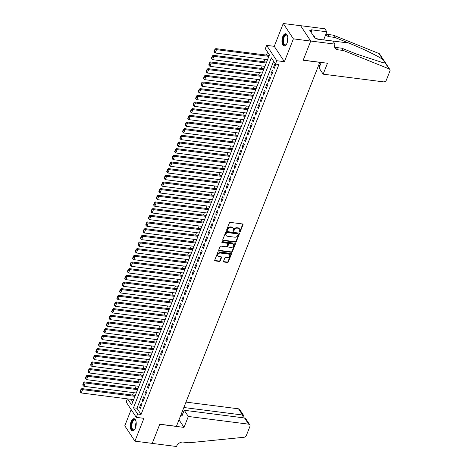 <?xml version="1.0" encoding="UTF-8"?>
<svg xmlns="http://www.w3.org/2000/svg" width="470" height="470" viewBox="0 0 470 470"><rect width="100%" height="100%" fill="white"/><g stroke="black" fill="none" stroke-linecap="round" stroke-linejoin="round"><path stroke-width="0.7" d="M239.588 232.051A0.541 0.423 146.6 0 0 240.241 231.657L242.984 224.701A0.776 0.605 146.6 0 0 242.561 223.961L230.312 222.398A0.776 0.605 146.6 0 0 229.372 222.968L226.634 229.918A0.541 0.423 146.6 0 0 227.586 230.042L227.944 229.143A2.479 1.927 146.6 0 1 230.946 227.321L231.963 227.457A2.479 1.927 146.6 0 1 233.214 228.179A2.479 1.927 146.6 0 1 233.32 229.824L232.961 230.723A0.541 0.423 146.6 0 0 233.913 230.846L234.272 229.947A2.479 1.927 146.6 0 1 237.274 228.132L238.29 228.261A2.479 1.927 146.6 0 1 239.541 228.99A2.479 1.927 146.6 0 1 239.647 230.635L239.289 231.534A0.541 0.423 146.6 0 0 239.588 232.051M239.265 231.628A0.541 0.423 146.6 0 0 239.97 231.24L242.708 224.29A0.776 0.605 146.6 0 0 242.755 224.02M226.611 230.012A0.541 0.423 146.6 0 0 227.316 229.624L227.668 228.726L227.944 229.143M232.938 230.823A0.541 0.423 146.6 0 0 233.643 230.435L233.995 229.53L234.272 229.947M135.401 428.053A6.163 2.879 -82.7 0 0 134.044 418.7A6.163 2.879 -82.7 0 0 131.13 421.572A6.163 2.879 -82.7 0 0 132.481 430.925A6.163 2.879 -82.7 0 0 135.401 428.053M287.047 43.081A6.163 2.879 -82.7 0 0 285.69 33.728A6.163 2.879 -82.7 0 0 282.77 36.607A6.163 2.879 -82.7 0 0 284.127 45.96A6.163 2.879 -82.7 0 0 287.047 43.081M223.532 261.291A0.776 0.605 146.6 0 0 223.955 262.031L227.392 262.471A0.776 0.605 146.6 0 0 228.326 261.902L231.369 254.182A0.776 0.605 146.6 0 0 230.946 253.442L218.703 251.873A0.776 0.605 146.6 0 0 217.763 252.443L214.72 260.163A0.776 0.605 146.6 0 0 215.143 260.903L219.296 261.438A0.776 0.605 146.6 0 0 220.23 260.868L221.535 257.566A0.776 0.605 146.6 0 0 221.112 256.82L219.055 256.561A2.074 1.61 146.6 0 1 218.01 255.95A2.074 1.61 146.6 0 1 218.292 253.964A2.074 1.61 146.6 0 1 220.43 253.06L228.496 254.088A2.074 1.61 146.6 0 1 229.536 254.693A2.074 1.61 146.6 0 1 229.254 256.685A2.074 1.61 146.6 0 1 227.116 257.589L225.77 257.419A0.776 0.605 146.6 0 0 224.83 257.983L223.532 261.291M273.628 61.276L136.958 408.236L141.065 414.464L137.598 414.017L136.288 417.354L126.154 401.997L127.388 398.86M334.993 44.133L310.729 41.037L303.209 60.137L327.467 63.233L323.16 74.166L383.467 81.862A2.373 1.845 146.6 0 0 386.334 80.129L389.924 71.029A2.373 1.845 146.6 0 0 389.818 69.46A2.373 1.845 146.6 0 0 389.107 68.884L343.406 50.496L337.86 49.785A5.534 4.301 -33.4 0 1 335.081 48.169A5.534 4.301 -33.4 0 1 334.846 44.503L334.993 44.133L333.007 41.125L317.479 39.145L317.038 38.475L314.959 38.211L309.677 30.203L311.757 30.468L311.316 29.804L326.844 31.784L324.858 28.776L300.594 25.68L310.717 41.072L303.168 60.236L319.806 62.357L176.432 426.331L159.8 424.204L152.251 443.369L134.919 441.16L143.914 418.323L136.288 417.354M310.717 41.072L293.392 38.857L283.251 23.5L274.263 46.33L266.637 45.361L276.771 60.718L275.455 64.049L271.349 57.822L133.492 407.796L137.598 414.017M274.263 46.33L284.397 61.688L293.392 38.857M284.397 61.688L276.771 60.718M141.065 414.464L278.921 64.49L275.455 64.049M235.405 242.121A0.776 0.605 146.6 0 0 236.345 241.551L239.389 233.831A0.776 0.605 146.6 0 0 238.966 233.091L226.716 231.528A0.776 0.605 146.6 0 0 225.776 232.092L222.739 239.812A0.776 0.605 146.6 0 0 223.162 240.558L235.405 242.121L235.135 241.703A0.776 0.605 146.6 0 0 236.069 241.139L239.113 233.414A0.776 0.605 146.6 0 0 239.16 233.149M235.376 244.006L232.339 251.726A0.776 0.605 146.6 0 1 231.399 252.296L219.149 250.733A0.776 0.605 146.6 0 1 218.726 249.987L220.03 246.685A0.776 0.605 146.6 0 1 220.971 246.116L225.935 246.75A0.776 0.605 146.6 0 0 226.875 246.186L227.738 243.995A0.776 0.605 146.6 0 0 227.316 243.249L222.145 242.591A0.541 0.423 146.6 0 1 222.504 241.674L234.953 243.266A0.776 0.605 146.6 0 1 235.376 244.006L235.106 243.589L232.062 251.309L232.339 251.726M131.165 409.593L124.785 425.802L134.919 441.16M300.583 25.715L283.251 23.5M275.067 63.456L273.493 67.445L274.18 68.479L275.755 64.484L275.473 64.049M271.554 75.147L273.129 71.146L272.447 70.112L270.867 74.107L271.554 75.147M268.928 81.815L270.503 77.814L269.821 76.775L268.241 80.775L268.928 81.815M266.302 88.478L267.877 84.483L267.195 83.443L265.62 87.444L266.302 88.478M263.676 95.146L265.25 91.145L264.569 90.111L262.994 94.106L263.676 95.146M261.05 101.814L262.624 97.813L261.943 96.773L260.368 100.774L261.05 101.814M258.424 108.476L259.998 104.481L259.317 103.441L257.742 107.442L258.424 108.476M255.797 115.144L257.372 111.143L256.691 110.109L255.116 114.104L255.797 115.144M253.171 121.812L254.746 117.811L254.064 116.772L252.49 120.772L253.171 121.812M250.545 128.475L252.126 124.48L251.438 123.44L249.864 127.441L250.545 128.475M247.919 135.143L249.5 131.142L248.812 130.108L247.238 134.103L247.919 135.143M245.293 141.811L246.873 137.81L246.186 136.77L244.612 140.771L245.293 141.811M242.673 148.473L244.247 144.472L243.56 143.438L241.985 147.439L242.673 148.473M240.047 155.141L241.621 151.14L240.934 150.106L239.359 154.101L240.047 155.141M237.421 161.809L238.995 157.808L238.308 156.768L236.733 160.769L237.421 161.809M234.794 168.471L236.369 164.471L235.682 163.437L234.107 167.438L234.794 168.471M232.168 175.14L233.743 171.139L233.055 170.099L231.481 174.1L232.168 175.14M229.542 181.808L231.117 177.807L230.429 176.767L228.855 180.768L229.542 181.808M226.916 188.47L228.491 184.469L227.803 183.435L226.229 187.436L226.916 188.47M224.29 195.138L225.864 191.137L225.177 190.097L223.603 194.098L224.29 195.138M221.664 201.806L223.238 197.805L222.551 196.766L220.976 200.766L221.664 201.806M219.038 208.469L220.612 204.468L219.931 203.434L218.35 207.434L219.038 208.469M216.412 215.137L217.986 211.136L217.305 210.096L215.724 214.097L216.412 215.137M213.785 221.799L215.36 217.804L214.678 216.764L213.098 220.765L213.785 221.799M211.159 228.467L212.734 224.466L212.052 223.432L210.478 227.433L211.159 228.467M208.533 235.135L210.108 231.134L209.426 230.094L207.852 234.095L208.533 235.135M205.907 241.797L207.482 237.802L206.8 236.763L205.226 240.763L205.907 241.797M203.281 248.466L204.855 244.465L204.174 243.431L202.599 247.426L203.281 248.466M200.655 255.134L202.229 251.133L201.548 250.093L199.973 254.094L200.655 255.134M198.029 261.796L199.603 257.801L198.922 256.761L197.347 260.762L198.029 261.796M195.403 268.464L196.983 264.463L196.296 263.429L194.721 267.424L195.403 268.464M192.776 275.132L194.357 271.131L193.669 270.091L192.095 274.092L192.776 275.132M190.15 281.794L191.731 277.799L191.043 276.76L189.469 280.76L190.15 281.794M187.524 288.463L189.105 284.462L188.417 283.428L186.843 287.423L187.524 288.463M184.904 295.131L186.478 291.13L185.791 290.09L184.216 294.091L184.904 295.131M182.278 301.793L183.852 297.798L183.165 296.758L181.59 300.759L182.278 301.793M179.652 308.461L181.226 304.46L180.539 303.426L178.964 307.421L179.652 308.461M177.025 315.129L178.6 311.128L177.913 310.088L176.338 314.089L177.025 315.129M174.399 321.791L175.974 317.796L175.287 316.757L173.712 320.757L174.399 321.791M171.773 328.46L173.348 324.459L172.66 323.425L171.086 327.42L171.773 328.46M169.147 335.128L170.722 331.127L170.034 330.087L168.46 334.088L169.147 335.128M166.521 341.79L168.096 337.795L167.408 336.755L165.834 340.756L166.521 341.79M163.895 348.458L165.469 344.457L164.788 343.423L163.208 347.418L163.895 348.458M161.269 355.126L162.843 351.125L162.162 350.085L160.581 354.086L161.269 355.126M158.643 361.788L160.217 357.788L159.536 356.754L157.955 360.754L158.643 361.788M156.017 368.457L157.591 364.456L156.91 363.422L155.329 367.417L156.017 368.457M153.39 375.125L154.965 371.124L154.283 370.084L152.709 374.085L153.39 375.125M150.764 381.787L152.339 377.786L151.657 376.752L150.083 380.753L150.764 381.787M148.138 388.455L149.713 384.454L149.031 383.414L147.457 387.415L148.138 388.455M145.512 395.123L147.087 391.122L146.405 390.082L144.831 394.083L145.512 395.123M142.886 401.785L144.46 397.785L143.779 396.751L142.204 400.751L142.886 401.785M141.153 403.413L139.578 407.414L140.26 408.454L141.84 404.453L141.153 403.413M267.6 52.147L266.443 55.09M264.774 59.326L263.817 61.758M262.148 65.994L261.191 68.42M259.522 72.662L258.565 75.088M256.896 79.324L255.939 81.757M254.27 85.992L253.312 88.419M251.644 92.66L250.686 95.087M249.018 99.323L248.06 101.755M246.392 105.991L245.434 108.417M243.766 112.659L242.808 115.085M241.139 119.321L240.182 121.754M238.513 125.989L237.556 128.416M235.887 132.657L234.93 135.084M233.261 139.32L232.303 141.752M230.635 145.988L229.677 148.414M228.009 152.656L227.051 155.082M225.383 159.318L224.425 161.75M222.757 165.986L221.799 168.413M220.13 172.655L219.179 175.081M217.504 179.317L216.553 181.749M214.878 185.985L213.926 188.411M212.252 192.653L211.3 195.079M209.632 199.315L208.674 201.748M207.006 205.983L206.048 208.41M204.38 212.651L203.422 215.078M201.753 219.314L200.796 221.74M199.127 225.982L198.17 228.408M196.501 232.644L195.543 235.076M193.875 239.312L192.917 241.739M191.249 245.98L190.291 248.407M188.623 252.643L187.665 255.075M185.997 259.311L185.039 261.737M183.371 265.979L182.413 268.405M180.744 272.641L179.787 275.073M178.118 279.309L177.161 281.736M175.492 285.977L174.535 288.404M172.866 292.64L171.908 295.072M170.24 299.308L169.282 301.734M167.614 305.976L166.656 308.402M164.988 312.638L164.036 315.07M162.362 319.306L161.41 321.733M159.735 325.974L158.784 328.401M157.109 332.637L156.157 335.069M154.489 339.305L153.531 341.731M151.863 345.973L150.905 348.399M149.237 352.635L148.279 355.067M146.611 359.303L145.653 361.73M143.985 365.971L143.027 368.398M141.358 372.634L140.401 375.066M138.732 379.302L137.775 381.728M136.106 385.97L135.149 388.396M133.48 392.632L132.522 395.064M131.077 399.33L132.757 401.873M127.611 398.883L131.577 404.887L269.433 54.92L265.321 48.692L266.637 45.361M136.958 408.236L133.492 407.796M273.493 67.445L274.539 67.574M270.867 74.107L271.913 74.242M268.241 80.775L269.287 80.91M265.62 87.444L266.66 87.573M262.994 94.106L264.034 94.241M260.368 100.774L261.408 100.909M257.742 107.442L258.782 107.571M255.116 114.104L256.156 114.239M252.49 120.772L253.53 120.908M249.864 127.441L250.904 127.57M247.238 134.103L248.278 134.238M244.612 140.771L245.651 140.906M241.985 147.439L243.025 147.568M239.359 154.101L240.399 154.236M236.733 160.769L237.773 160.905M234.107 167.438L235.147 167.567M231.481 174.1L232.521 174.235M228.855 180.768L229.895 180.903M226.229 187.436L227.268 187.565M223.603 194.098L224.642 194.233M220.976 200.766L222.022 200.901M218.35 207.434L219.396 207.564M215.724 214.097L216.77 214.232M213.098 220.765L214.144 220.894M210.478 227.433L211.518 227.562M207.852 234.095L208.892 234.23M205.226 240.763L206.265 240.893M202.599 247.426L203.639 247.561M199.973 254.094L201.013 254.229M197.347 260.762L198.387 260.891M194.721 267.424L195.761 267.559M192.095 274.092L193.135 274.227M189.469 280.76L190.509 280.89M186.843 287.423L187.883 287.558M184.216 294.091L185.256 294.226M181.59 300.759L182.63 300.888M178.964 307.421L180.004 307.556M176.338 314.089L177.378 314.224M173.712 320.757L174.752 320.887M171.086 327.42L172.126 327.555M168.46 334.088L169.5 334.223M165.834 340.756L166.879 340.885M163.208 347.418L164.253 347.553M160.581 354.086L161.627 354.221M157.955 360.754L159.001 360.884M155.329 367.417L156.375 367.552M152.709 374.085L153.749 374.22M150.083 380.753L151.123 380.882M147.457 387.415L148.496 387.55M144.831 394.083L145.87 394.218M142.204 400.751L143.244 400.881M139.578 407.414L140.618 407.549M239.541 228.99L239.265 228.573A2.479 1.927 146.6 0 0 238.02 227.844L238.29 228.261M233.995 229.53A2.479 1.927 146.6 0 1 236.998 227.715L238.02 227.844M233.214 228.179L232.938 227.768A2.479 1.927 146.6 0 0 231.692 227.039L231.963 227.457M227.668 228.726A2.479 1.927 146.6 0 1 230.67 226.91L231.692 227.039M222.692 240.082A0.776 0.605 146.6 0 0 222.886 240.141L235.135 241.703M238.149 234.43A0.541 0.423 146.6 0 0 237.855 233.907L227.104 232.538A0.541 0.423 146.6 0 0 226.446 232.932L226.076 233.884A2.479 1.927 146.6 0 0 226.176 235.529A2.479 1.927 146.6 0 0 227.427 236.257L234.777 237.191A2.479 1.927 146.6 0 0 237.773 235.376L238.149 234.43M238.126 234.072L237.855 233.655A0.541 0.423 146.6 0 0 237.579 233.496L237.855 233.907M226.176 235.529L225.905 235.112A2.479 1.927 146.6 0 1 225.8 233.467L226.17 232.521A0.541 0.423 146.6 0 1 226.828 232.121L237.579 233.496M218.679 250.257A0.776 0.605 146.6 0 0 218.879 250.316L231.123 251.879A0.776 0.605 146.6 0 0 232.062 251.309M227.703 243.478L227.427 243.061A0.776 0.605 146.6 0 0 227.039 242.837L221.869 242.173L222.145 242.591M231.087 247.408A2.074 1.61 146.6 0 0 233.232 246.503A2.074 1.61 146.6 0 0 233.508 244.518A2.074 1.61 146.6 0 0 232.468 243.907L229.63 243.548A0.776 0.605 146.6 0 0 228.69 244.112L227.827 246.304A0.776 0.605 146.6 0 0 228.25 247.05L231.087 247.408M233.508 244.518L233.238 244.1A2.074 1.61 146.6 0 0 232.192 243.495L232.468 243.907M227.856 246.821L227.586 246.403A0.776 0.605 146.6 0 1 227.55 245.892L228.414 243.701A0.776 0.605 146.6 0 1 229.354 243.131L232.192 243.495M229.536 254.693L229.26 254.282A2.074 1.61 146.6 0 0 228.22 253.671L228.496 254.088M218.01 255.95L217.733 255.539A2.074 1.61 146.6 0 1 218.015 253.547A2.074 1.61 146.6 0 1 220.16 252.643L228.22 253.671M214.672 260.433A0.776 0.605 146.6 0 0 214.866 260.492L219.02 261.02A0.776 0.605 146.6 0 0 219.96 260.451L221.258 257.149A0.776 0.605 146.6 0 0 221.305 256.879M223.485 261.555A0.776 0.605 146.6 0 0 223.679 261.614L227.116 262.054A0.776 0.605 146.6 0 0 228.056 261.485L231.093 253.765A0.776 0.605 146.6 0 0 231.14 253.495M269.222 55.448L215.806 48.627L216.494 49.661L268.863 56.353M267.553 59.684L215.178 52.998L214.273 52.07L215.189 49.738L214.913 49.321L213.997 51.659L214.273 52.07M215.189 49.738L216.494 49.661L215.178 52.998M214.913 49.321L215.806 48.627M286.506 44.203A5.335 2.491 97.3 0 1 286.195 44.574A5.335 2.491 97.3 0 1 283.698 44.427A5.335 2.491 97.3 0 1 282.975 39.739A5.335 2.491 97.3 0 1 284.82 35.168A5.335 2.491 97.3 0 1 287.34 35.591A5.335 2.491 97.3 0 1 287.552 36.026M287.44 35.785A4.941 2.309 -82.7 0 0 286.436 35.062A4.941 2.309 -82.7 0 0 283.504 39.797A4.941 2.309 -82.7 0 0 285.184 44.861A4.941 2.309 -82.7 0 0 286.342 44.415M286.054 33.828A6.122 2.861 -82.7 0 0 282.605 39.715A6.122 2.861 -82.7 0 0 284.503 45.954M314.788 37.947L314.501 36.061L313.455 35.931M134.867 429.175A5.335 2.491 97.3 0 1 134.549 429.545A5.335 2.491 97.3 0 1 132.052 429.392A5.335 2.491 97.3 0 1 131.33 424.704A5.335 2.491 97.3 0 1 133.175 420.133A5.335 2.491 97.3 0 1 135.695 420.556A5.335 2.491 97.3 0 1 135.906 420.997M135.801 420.75A4.941 2.309 -82.7 0 0 134.79 420.027A4.941 2.309 -82.7 0 0 131.864 424.762A4.941 2.309 -82.7 0 0 133.539 429.827A4.941 2.309 -82.7 0 0 134.696 429.38M134.408 418.799A6.122 2.861 -82.7 0 0 130.965 424.68A6.122 2.861 -82.7 0 0 132.863 430.92M318.684 65.213L320.082 65.389M343.406 50.496L341.907 48.222L355.919 53.862L383.214 62.769L385.095 62.816C385.329 62.398 384.625 61.329 382.98 59.602C378.25 56.147 362.106 48.328 348.781 43.046L334.769 37.406L329.229 36.701A5.534 4.301 -33.4 0 1 326.45 35.08A5.534 4.301 -33.4 0 1 325.974 33.987M334.769 37.406L333.271 35.138L327.725 34.428A5.534 4.301 -33.4 0 1 326.033 33.852M334.57 46.877A5.534 4.301 -33.4 0 0 336.361 47.511L341.907 48.222M382.98 59.602L378.967 53.527L333.271 35.138M310.729 41.037L300.594 25.68M323.16 74.166L319.065 67.962L321.245 62.44M323.636 39.926L326.844 31.784M378.967 53.527A2.373 1.845 -33.4 0 1 379.684 54.103L389.818 69.46M311.04 32.277L311.757 30.468M188.323 416.467L248.63 424.169L244.535 417.965L184.228 410.263L188.323 416.467L184.017 427.4L159.759 424.304L152.233 443.404L176.497 446.5L176.644 446.136A5.534 4.301 146.6 0 1 183.329 442.088L188.875 442.793L243.995 437.27A2.373 1.845 146.6 0 0 246.339 435.531L249.922 426.431A2.373 1.845 146.6 0 0 249.823 424.862A2.373 1.845 146.6 0 0 248.63 424.169M179.005 419.804L184.017 427.4M181.132 414.405L182.049 415.797L184.228 410.263M183.846 407.514L242.591 415.016L238.496 408.812A2.373 1.845 -33.4 0 1 239.688 409.505L243.572 415.386L242.591 415.016L241.58 417.583M185.973 402.103L238.496 408.812M181.667 413.048L183.065 413.23M242.755 417.736L243.572 415.386M249.823 424.862L245.939 418.976L244.535 417.965M266.596 62.111L213.18 55.296L213.868 56.329L266.243 63.015M264.927 66.352L212.558 59.661L211.647 58.738L212.563 56.406L212.293 55.989L211.371 58.321L211.647 58.738M212.563 56.406L213.868 56.329L212.558 59.661M212.293 55.989L213.18 55.296M263.97 68.779L210.56 61.958L211.242 62.998L263.617 69.683M262.301 73.014L209.931 66.329L209.021 65.4L209.937 63.068L209.667 62.657L208.745 64.989L209.021 65.4M209.937 63.068L211.242 62.998L209.931 66.329M209.667 62.657L210.56 61.958M261.344 75.441L207.934 68.626L208.615 69.66L260.991 76.346M259.675 79.683L207.305 72.997L206.395 72.069L207.311 69.736L207.041 69.319L206.118 71.651L206.395 72.069M207.311 69.736L208.615 69.66L207.305 72.997M207.041 69.319L207.934 68.626M258.717 82.109L205.308 75.288L205.989 76.328L258.365 83.014M257.049 86.345L204.679 79.659L203.768 78.737L204.685 76.404L204.415 75.987L203.492 78.32L203.768 78.737M204.685 76.404L205.989 76.328L204.679 79.659M204.415 75.987L205.308 75.288M256.091 88.777L202.682 81.956L203.363 82.996L255.739 89.682M254.423 93.013L202.053 86.327L201.142 85.399L202.059 83.067L201.789 82.655L200.866 84.988L201.142 85.399M202.059 83.067L203.363 82.996L202.053 86.327M201.789 82.655L202.682 81.956M253.465 95.439L200.055 88.624L200.737 89.658L253.113 96.344M251.797 99.681L199.427 92.995L198.516 92.067L199.433 89.735L199.162 89.318L198.24 91.65L198.516 92.067M199.433 89.735L200.737 89.658L199.427 92.995M199.162 89.318L200.055 88.624M250.839 102.108L197.429 95.287L198.111 96.327L250.487 103.012M249.171 106.343L196.801 99.658L195.89 98.735L196.807 96.403L196.536 95.986L195.614 98.318L195.89 98.735M196.807 96.403L198.111 96.327L196.801 99.658M196.536 95.986L197.429 95.287M248.219 108.776L194.803 101.955L195.485 102.995L247.86 109.68M246.544 113.012L194.175 106.326L193.264 105.398L194.18 103.065L193.91 102.654L192.988 104.986L193.264 105.398M194.18 103.065L195.485 102.995L194.175 106.326M193.91 102.654L194.803 101.955M245.593 115.438L192.177 108.623L192.859 109.657L245.234 116.343M243.918 119.68L191.549 112.994L190.638 112.066L191.56 109.733L191.284 109.316L190.362 111.648L190.638 112.066M191.56 109.733L192.859 109.657L191.549 112.994M191.284 109.316L192.177 108.623M242.966 122.106L189.551 115.285L190.233 116.325L242.608 123.011M241.292 126.342L188.922 119.656L188.012 118.734L188.934 116.401L188.658 115.984L187.742 118.317L188.012 118.734M188.934 116.401L190.233 116.325L188.922 119.656M188.658 115.984L189.551 115.285M240.34 128.774L186.925 121.953L187.606 122.993L239.982 129.679M238.672 133.01L186.296 126.324L185.386 125.396L186.308 123.064L186.032 122.652L185.115 124.985L185.386 125.396M186.308 123.064L187.606 122.993L186.296 126.324M186.032 122.652L186.925 121.953M237.714 135.436L184.299 128.621L184.986 129.655L237.356 136.341M236.046 139.678L183.67 132.992L182.76 132.064L183.682 129.732L183.406 129.315L182.489 131.647L182.76 132.064M183.682 129.732L184.986 129.655L183.67 132.992M183.406 129.315L184.299 128.621M235.088 142.105L181.673 135.284L182.36 136.323L234.73 143.009M233.42 146.34L181.044 139.655L180.133 138.732L181.056 136.4L180.78 135.983L179.863 138.315L180.133 138.732M181.056 136.4L182.36 136.323L181.044 139.655M180.78 135.983L181.673 135.284M232.462 148.773L179.047 141.952L179.734 142.992L232.104 149.677M230.793 153.008L178.418 146.323L177.507 145.394L178.43 143.062L178.154 142.651L177.237 144.983L177.507 145.394M178.43 143.062L179.734 142.992L178.418 146.323M178.154 142.651L179.047 141.952M229.836 155.435L176.42 148.62L177.108 149.654L229.478 156.34M228.167 159.677L175.792 152.991L174.881 152.063L175.804 149.73L175.527 149.313L174.611 151.645L174.881 152.063M175.804 149.73L177.108 149.654L175.792 152.991M175.527 149.313L176.42 148.62M227.21 162.103L173.794 155.282L174.482 156.322L226.851 163.008M225.541 166.339L173.166 159.653L172.255 158.731L173.177 156.398L172.901 155.981L171.985 158.314L172.255 158.731M173.177 156.398L174.482 156.322L173.166 159.653M172.901 155.981L173.794 155.282M224.584 168.771L171.168 161.95L171.856 162.99L224.225 169.676M222.915 173.007L170.54 166.321L169.629 165.393L170.551 163.061L170.275 162.649L169.359 164.982L169.629 165.393M170.551 163.061L171.856 162.99L170.54 166.321M170.275 162.649L171.168 161.95M221.958 175.433L168.542 168.618L169.229 169.652L221.599 176.338M220.289 179.675L167.913 172.989L167.009 172.061L167.925 169.729L167.649 169.312L166.733 171.644L167.009 172.061M167.925 169.729L169.229 169.652L167.913 172.989M167.649 169.312L168.542 168.618M219.331 182.101L165.916 175.281L166.603 176.321L218.973 183.006M217.663 186.337L165.287 179.652L164.383 178.729L165.299 176.391L165.023 175.98L164.106 178.312L164.383 178.729M165.299 176.391L166.603 176.321L165.287 179.652M165.023 175.98L165.916 175.281M216.705 188.77L163.29 181.949L163.977 182.989L216.347 189.674M215.037 193.005L162.661 186.32L161.756 185.392L162.673 183.059L162.397 182.648L161.48 184.98L161.756 185.392M162.673 183.059L163.977 182.989L162.661 186.32M162.397 182.648L163.29 181.949M214.079 195.432L160.664 188.617L161.351 189.651L213.721 196.337M212.411 199.674L160.035 192.988L159.13 192.06L160.047 189.727L159.771 189.31L158.854 191.643L159.13 192.06M160.047 189.727L161.351 189.651L160.035 192.988M159.771 189.31L160.664 188.617M211.453 202.1L158.037 195.279L158.725 196.319L211.101 203.005M209.785 206.336L157.415 199.65L156.504 198.728L157.421 196.389L157.15 195.978L156.228 198.311L156.504 198.728M157.421 196.389L158.725 196.319L157.415 199.65M157.15 195.978L158.037 195.279M208.827 208.768L155.411 201.947L156.099 202.987L208.474 209.673M207.158 213.004L154.789 206.318L153.878 205.39L154.795 203.058L154.524 202.641L153.602 204.979L153.878 205.39M154.795 203.058L156.099 202.987L154.789 206.318M154.524 202.641L155.411 201.947M206.201 215.43L152.791 208.615L153.473 209.649L205.848 216.335M204.532 219.672L152.162 212.986L151.252 212.058L152.168 209.726L151.898 209.309L150.976 211.641L151.252 212.058M152.168 209.726L153.473 209.649L152.162 212.986M151.898 209.309L152.791 208.615M203.575 222.099L150.165 215.278L150.846 216.317L203.222 223.003M201.906 226.334L149.536 219.649L148.626 218.726L149.542 216.388L149.272 215.977L148.35 218.309L148.626 218.726M149.542 216.388L150.846 216.317L149.536 219.649M149.272 215.977L150.165 215.278M200.949 228.767L147.539 221.946L148.22 222.986L200.596 229.671M199.28 233.003L146.91 226.317L146 225.388L146.916 223.056L146.646 222.639L145.724 224.977L146 225.388M146.916 223.056L148.22 222.986L146.91 226.317M146.646 222.639L147.539 221.946M198.322 235.429L144.913 228.614L145.594 229.648L197.97 236.334M196.654 239.671L144.284 232.985L143.374 232.057L144.29 229.724L144.02 229.307L143.097 231.639L143.374 232.057M144.29 229.724L145.594 229.648L144.284 232.985M144.02 229.307L144.913 228.614M195.696 242.097L142.287 235.276L142.968 236.316L195.344 243.002M194.028 246.333L141.658 239.647L140.747 238.725L141.664 236.387L141.394 235.975L140.471 238.308L140.747 238.725M141.664 236.387L142.968 236.316L141.658 239.647M141.394 235.975L142.287 235.276M193.07 248.765L139.661 241.944L140.342 242.984L192.718 249.67M191.402 253.001L139.032 246.315L138.121 245.387L139.038 243.055L138.768 242.638L137.845 244.976L138.121 245.387M139.038 243.055L140.342 242.984L139.032 246.315M138.768 242.638L139.661 241.944M190.45 255.427L137.034 248.612L137.716 249.646L190.091 256.332M188.775 259.669L136.406 252.983L135.495 252.055L136.417 249.723L136.141 249.306L135.219 251.638L135.495 252.055M136.417 249.723L137.716 249.646L136.406 252.983M136.141 249.306L137.034 248.612M187.824 262.096L134.408 255.275L135.09 256.315L187.465 263M186.149 266.331L133.78 259.646L132.869 258.723L133.791 256.385L133.515 255.974L132.593 258.306L132.869 258.723M133.791 256.385L135.09 256.315L133.78 259.646M133.515 255.974L134.408 255.275M185.198 268.764L131.782 261.943L132.464 262.983L184.839 269.668M183.529 273L131.154 266.314L130.243 265.386L131.165 263.053L130.889 262.636L129.973 264.974L130.243 265.386M131.165 263.053L132.464 262.983L131.154 266.314M130.889 262.636L131.782 261.943M182.572 275.426L129.156 268.611L129.843 269.645L182.213 276.331M180.903 279.668L128.527 272.976L127.617 272.054L128.539 269.721L128.263 269.304L127.347 271.637L127.617 272.054M128.539 269.721L129.843 269.645L128.527 272.976M128.263 269.304L129.156 268.611M179.945 282.094L126.53 275.273L127.217 276.313L179.587 282.999M178.277 286.33L125.901 279.644L124.991 278.716L125.913 276.384L125.637 275.972L124.72 278.305L124.991 278.716M125.913 276.384L127.217 276.313L125.901 279.644M125.637 275.972L126.53 275.273M177.319 288.756L123.904 281.941L124.591 282.975L176.961 289.661M175.651 292.998L123.275 286.312L122.365 285.384L123.287 283.052L123.011 282.635L122.094 284.967L122.365 285.384M123.287 283.052L124.591 282.975L123.275 286.312M123.011 282.635L123.904 281.941M174.693 295.424L121.278 288.603L121.965 289.643L174.335 296.329M173.025 299.66L120.649 292.975L119.738 292.052L120.661 289.72L120.385 289.303L119.468 291.635L119.738 292.052M120.661 289.72L121.965 289.643L120.649 292.975M120.385 289.303L121.278 288.603M172.067 302.093L118.652 295.272L119.339 296.312L171.709 302.997M170.399 306.328L118.023 299.643L117.112 298.714L118.035 296.382L117.758 295.971L116.842 298.303L117.112 298.714M118.035 296.382L119.339 296.312L118.023 299.643M117.758 295.971L118.652 295.272M169.441 308.755L116.025 301.94L116.713 302.974L169.083 309.66M167.772 312.997L115.397 306.311L114.486 305.382L115.409 303.05L115.132 302.633L114.216 304.965L114.486 305.382M115.409 303.05L116.713 302.974L115.397 306.311M115.132 302.633L116.025 301.94M166.815 315.423L113.399 308.602L114.087 309.642L166.456 316.328M165.146 319.659L112.771 312.973L111.86 312.051L112.782 309.718L112.506 309.301L111.59 311.634L111.86 312.051M112.782 309.718L114.087 309.642L112.771 312.973M112.506 309.301L113.399 308.602M164.189 322.091L110.773 315.27L111.461 316.31L163.83 322.996M162.52 326.327L110.144 319.641L109.24 318.713L110.156 316.38L109.88 315.969L108.964 318.302L109.24 318.713M110.156 316.38L111.461 316.31L110.144 319.641M109.88 315.969L110.773 315.27M161.562 328.753L108.147 321.938L108.834 322.972L161.204 329.658M159.894 332.995L107.518 326.309L106.614 325.381L107.53 323.049L107.254 322.632L106.338 324.964L106.614 325.381M107.53 323.049L108.834 322.972L107.518 326.309M107.254 322.632L108.147 321.938M158.936 335.421L105.521 328.601L106.208 329.64L158.578 336.326M157.268 339.657L104.892 332.971L103.987 332.049L104.904 329.717L104.628 329.3L103.711 331.632L103.987 332.049M104.904 329.717L106.208 329.64L104.892 332.971M104.628 329.3L105.521 328.601M156.31 342.089L102.895 335.269L103.582 336.309L155.952 342.994M154.642 346.325L102.272 339.64L101.361 338.711L102.278 336.379L102.002 335.968L101.085 338.3L101.361 338.711M102.278 336.379L103.582 336.309L102.272 339.64M102.002 335.968L102.895 335.269M153.684 348.752L100.269 341.937L100.956 342.971L153.332 349.656M152.016 352.994L99.646 346.308L98.735 345.38L99.652 343.047L99.382 342.63L98.459 344.962L98.735 345.38M99.652 343.047L100.956 342.971L99.646 346.308M99.382 342.63L100.269 341.937M151.058 355.42L97.648 348.599L98.33 349.639L150.706 356.325M149.389 359.656L97.02 352.97L96.109 352.048L97.026 349.715L96.755 349.298L95.833 351.63L96.109 352.048M97.026 349.715L98.33 349.639L97.02 352.97M96.755 349.298L97.648 348.599M148.432 362.088L95.022 355.267L95.704 356.307L148.079 362.993M146.763 366.324L94.394 359.638L93.483 358.71L94.4 356.378L94.129 355.966L93.207 358.299L93.483 358.71M94.4 356.378L95.704 356.307L94.394 359.638M94.129 355.966L95.022 355.267M145.806 368.75L92.396 361.935L93.078 362.969L145.453 369.655M144.137 372.992L91.767 366.306L90.857 365.378L91.773 363.046L91.503 362.629L90.581 364.961L90.857 365.378M91.773 363.046L93.078 362.969L91.767 366.306M91.503 362.629L92.396 361.935M143.18 375.418L89.77 368.598L90.452 369.637L142.827 376.323M141.511 379.654L89.141 372.969L88.231 372.046L89.147 369.714L88.877 369.297L87.955 371.629L88.231 372.046M89.147 369.714L90.452 369.637L89.141 372.969M88.877 369.297L89.77 368.598M140.554 382.087L87.144 375.266L87.825 376.305L140.201 382.991M138.885 386.322L86.515 379.637L85.605 378.708L86.521 376.376L86.251 375.965L85.329 378.297L85.605 378.708M86.521 376.376L87.825 376.305L86.515 379.637M86.251 375.965L87.144 375.266M137.927 388.749L84.518 381.934L85.199 382.968L137.575 389.654M136.259 392.99L83.889 386.305L82.979 385.377L83.895 383.044L83.625 382.627L82.702 384.959L82.979 385.377M83.895 383.044L85.199 382.968L83.889 386.305M83.625 382.627L84.518 381.934M135.307 395.417L81.892 388.596L82.573 389.636L134.949 396.322M133.633 399.653L81.263 392.967L80.352 392.045L81.269 389.712L80.999 389.295L80.076 391.628L80.352 392.045M81.269 389.712L82.573 389.636L81.263 392.967M80.999 389.295L81.892 388.596M239.97 231.24L240.241 231.657M227.316 229.624L227.586 230.042M233.643 230.435L233.913 230.846M236.998 227.715L237.274 228.132M230.67 226.91L230.946 227.321M242.708 224.29L242.984 224.701M222.886 240.141L223.162 240.558M239.113 233.414L239.389 233.831M236.069 241.139L236.345 241.551M226.828 232.121L227.104 232.538M226.17 232.521L226.446 232.932M225.8 233.467L226.076 233.884M231.123 251.879L231.399 252.296M218.879 250.316L219.149 250.733M227.039 242.837L227.316 243.249M229.354 243.131L229.63 243.548M228.414 243.701L228.69 244.112M227.55 245.892L227.827 246.304M220.16 252.643L220.43 253.06M221.258 257.149L221.535 257.566M219.96 260.451L220.23 260.868M219.02 261.02L219.296 261.438M214.866 260.492L215.143 260.903M231.093 253.765L231.369 254.182M228.056 261.485L228.326 261.902M227.116 262.054L227.392 262.471M223.679 261.614L223.955 262.031M287.152 42.794A4.941 2.309 97.3 0 1 287.117 40.255A4.941 2.309 97.3 0 1 287.822 37.553M287.869 38.657A4.776 2.232 -82.7 0 0 287.534 40.308A4.776 2.232 -82.7 0 0 287.476 41.736M135.507 427.765A4.941 2.309 97.3 0 1 135.472 425.227A4.941 2.309 97.3 0 1 136.177 422.524M136.224 423.629A4.776 2.232 -82.7 0 0 135.895 425.274A4.776 2.232 -82.7 0 0 135.83 426.707M329.229 36.701L327.725 34.428M336.361 47.511L337.86 49.785M389.107 68.884L385.095 62.816M348.781 43.046L323.671 39.844"/></g></svg>
